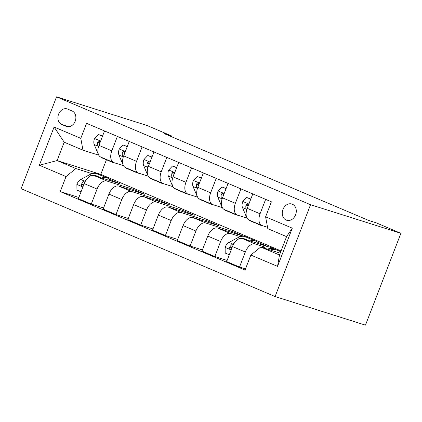 <?xml version="1.0" encoding="UTF-8"?>
<svg xmlns="http://www.w3.org/2000/svg" width="422" height="422" viewBox="0 0 422 422"><rect width="100%" height="100%" fill="white"/><g stroke="black" fill="none" stroke-linecap="round" stroke-linejoin="round"><path stroke-width="0.63" d="M292.335 204.201A8.524 6.863 -72.4 0 0 291.839 204.016A8.524 6.863 -72.4 0 0 282.83 209.766A8.524 6.863 -72.4 0 0 286.206 220.084A8.524 6.863 -72.4 0 0 286.696 220.268A8.524 6.863 -72.4 0 0 295.706 214.524A8.524 6.863 -72.4 0 0 292.335 204.201M310.539 204.712L400.9 233.313L365.463 325.151L275.102 296.55L21.1 188.687L56.537 96.849L310.539 204.712L275.102 296.55M171.332 136.644L171.606 135.947L164.074 133.563L368.659 220.437L376.192 222.821L400.9 233.313M61.749 124.479L66.096 126.331A8.255 6.646 -72.4 0 0 66.576 126.505A8.255 6.646 -72.4 0 0 75.301 120.94A8.255 6.646 -72.4 0 0 72.035 110.939L67.684 109.092A8.255 6.646 -72.4 0 0 67.209 108.918A8.255 6.646 -72.4 0 0 58.479 114.483A8.255 6.646 -72.4 0 0 61.749 124.479L68.828 126.721M66.038 176.57L39.351 165.234L54.1 127.011L80.787 138.342L82.976 150.179L64.202 142.203L57.112 160.571L75.891 168.547L66.038 176.57L60.24 191.583L245.061 270.069L250.858 255.052L260.712 247.028L279.491 255.004L286.575 236.636L267.796 228.661L265.607 216.829L292.293 228.16L277.539 266.382L250.858 255.052M265.607 216.829L271.399 201.811L86.579 123.329L80.787 138.342M171.606 135.947L146.898 125.45L56.537 96.849M106.428 159.78L100.784 174.397L57.112 160.571L39.351 165.234M82.976 150.179L98.801 155.185M265.638 199.363L260.068 213.796A10.65 6.298 113 0 0 261.93 225.506A10.65 6.298 113 0 0 262.262 225.628L267.548 227.3M240.93 188.871L235.36 203.298A10.65 6.298 113 0 0 237.222 215.014A10.65 6.298 113 0 0 237.554 215.136L247.049 218.142M216.222 178.379L210.652 192.807A10.65 6.298 113 0 0 212.514 204.522A10.65 6.298 113 0 0 212.846 204.644L222.341 207.65M191.514 167.887L185.944 182.315A10.65 6.298 113 0 0 187.806 194.03A10.65 6.298 113 0 0 188.138 194.152L197.633 197.158M166.806 157.395L161.236 171.823A10.65 6.298 113 0 0 163.098 183.538A10.65 6.298 113 0 0 163.43 183.66L172.925 186.666M142.093 146.903L136.528 161.331A10.65 6.298 113 0 0 138.39 173.041A10.65 6.298 113 0 0 138.722 173.168L148.217 176.174M117.385 136.412L111.819 150.839A10.65 6.298 113 0 0 113.682 162.549A10.65 6.298 113 0 0 114.014 162.676L123.509 165.677M92.128 173.685L75.891 168.547M109.43 179.292L120.128 183.834L94.074 175.584A10.65 6.298 113 0 0 84.221 183.607L78.429 198.625L91.273 204.079L103.575 207.972M132.54 190.433L132.977 189.288L106.924 181.043A10.65 6.298 113 0 0 97.071 189.061L91.273 204.079M132.977 189.288L144.836 194.326L118.782 186.076A10.65 6.298 113 0 0 108.929 194.099L103.137 209.117L115.981 214.571L128.283 218.464M157.248 200.925L157.686 199.78L131.632 191.535A10.65 6.298 113 0 0 121.779 199.553L115.981 214.571M157.686 199.78L169.549 204.818L143.491 196.568A10.65 6.298 113 0 0 133.637 204.591L127.845 219.609L140.695 225.063L152.991 228.956M181.956 211.417L182.394 210.272L156.34 202.027A10.65 6.298 113 0 0 146.487 210.045L140.695 225.063M182.394 210.272L194.257 215.31L168.204 207.065A10.65 6.298 113 0 0 158.345 215.083L152.553 230.101L165.403 235.555L177.704 239.448M206.664 221.909L207.102 220.764L181.049 212.519A10.65 6.298 113 0 0 171.195 220.542L165.403 235.555M207.102 220.764L218.965 225.802L192.912 217.557A10.65 6.298 113 0 0 183.053 225.575L177.261 240.593L190.111 246.047L202.412 249.945M231.372 232.401L231.81 231.261L205.757 223.011A10.65 6.298 113 0 0 195.903 231.034L190.111 246.047M231.81 231.261L243.673 236.294L217.62 228.049A10.65 6.298 113 0 0 207.766 236.067L201.969 251.085L214.819 256.539L227.12 260.437M240.382 236.642L230.465 233.503A10.65 6.298 113 0 0 220.611 241.526L214.819 256.539M257.684 242.244L268.381 246.786L242.328 238.541A10.65 6.298 113 0 0 232.475 246.559L226.677 261.577L239.527 267.036L245.504 268.925M265.09 247.134L255.178 243.995A10.65 6.298 113 0 0 245.319 252.018L239.527 267.036M280.187 253.195L260.712 247.028M100.784 174.397L281.052 250.948M104.54 130.952L98.97 145.384A10.65 6.298 113 0 0 100.832 157.095L113.682 162.549M60.24 191.583L78.867 197.48M129.248 141.444L123.678 155.876A10.65 6.298 113 0 0 125.54 167.587L138.39 173.041M153.956 151.936L148.386 166.368A10.65 6.298 113 0 0 150.248 178.079L163.098 183.538M178.664 162.433L173.094 176.86A10.65 6.298 113 0 0 174.956 188.571L187.806 194.03M203.372 172.925L197.807 187.352A10.65 6.298 113 0 0 199.664 199.063L212.514 204.522M228.08 183.417L222.515 197.844A10.65 6.298 113 0 0 224.372 209.555L237.222 215.014M252.789 193.909L247.223 208.336A10.65 6.298 113 0 0 249.08 220.052L261.93 225.506M64.202 142.203L54.1 127.011M292.293 228.16L286.575 236.636M277.539 266.382L279.491 255.004M102.499 136.232L98.395 134.491L94.507 138.616A7.058 4.173 113 0 0 94.233 144.561L97.82 153.165A20.372 12.048 113 0 0 98.447 154.452M100.478 156.921A20.372 12.048 113 0 0 102.303 158.039L106.059 159.637A20.372 12.048 113 0 0 107.288 160.033M110.416 161.167A20.372 12.048 113 0 0 112.183 162.238A20.372 12.048 113 0 0 114.357 162.781M102.572 136.053L98.395 134.491M104.292 158.561A20.372 12.048 113 0 0 106.059 159.637M112.183 162.238L108.428 160.645A20.372 12.048 -67 0 1 106.66 159.569M100.125 142.383L99.186 141.048L98.347 141.175L97.73 142.13A7.058 4.173 113 0 0 97.988 146.154L98.395 147.136M99.903 142.958A3.598 2.126 -67 0 1 99.898 142.815L97.73 142.13M101.665 177.989A20.372 12.048 -67 0 1 107.52 178.095A20.372 12.048 -67 0 1 110.88 180.906M81.045 191.831L76.941 190.09L76.883 184.287A7.058 4.173 -67 0 1 80.76 179.482L89.48 174.777A20.372 12.048 -67 0 1 97.635 173.901L101.391 175.494A20.372 12.048 113 0 0 94.565 175.737M97.297 176.602A20.372 12.048 -67 0 1 103.765 176.501L107.52 178.095M102.53 176.106A20.372 12.048 113 0 0 101.391 175.494M85.888 180.331L84.516 181.075A7.058 4.173 113 0 0 81.541 184.076L81.309 185.073L81.726 185.865L82.548 186.091L83.424 185.664M81.541 184.076L83.709 184.762A3.598 2.126 -67 0 1 83.814 184.662M127.207 146.724L123.108 144.983L119.215 149.108A7.058 4.173 113 0 0 118.941 155.053L122.528 163.657A20.372 12.048 113 0 0 123.155 164.944M125.186 167.413A20.372 12.048 113 0 0 127.011 168.531L130.767 170.129A20.372 12.048 113 0 0 131.996 170.525M135.124 171.659A20.372 12.048 113 0 0 136.892 172.73A20.372 12.048 113 0 0 139.065 173.273M127.28 146.545L123.108 144.983M129 169.058A20.372 12.048 113 0 0 130.767 170.129M136.892 172.73L133.136 171.137A20.372 12.048 -67 0 1 131.369 170.066M124.838 152.875L123.894 151.54L123.055 151.667L122.438 152.622A7.058 4.173 113 0 0 122.696 156.646L123.103 157.628M124.617 153.45A3.598 2.126 -67 0 1 124.606 153.307L122.438 152.622M151.92 157.216L147.816 155.475L143.923 159.6A7.058 4.173 113 0 0 143.649 165.545L147.236 174.149A20.372 12.048 113 0 0 147.864 175.436M149.894 177.91A20.372 12.048 113 0 0 151.72 179.023L155.475 180.621A20.372 12.048 113 0 0 156.704 181.017M159.832 182.151A20.372 12.048 113 0 0 161.6 183.222A20.372 12.048 113 0 0 163.773 183.77M151.989 157.037L147.816 155.475M153.708 179.55A20.372 12.048 113 0 0 155.475 180.621M161.6 183.222L157.844 181.629A20.372 12.048 -67 0 1 156.077 180.558M149.546 163.372L148.602 162.032L147.763 162.159L147.146 163.114A7.058 4.173 113 0 0 147.405 167.144L147.816 168.12M149.325 163.942A3.598 2.126 -67 0 1 149.314 163.805L147.146 163.114M176.628 167.713L172.524 165.967L168.631 170.092A7.058 4.173 113 0 0 168.357 176.037L171.944 184.641A20.372 12.048 113 0 0 172.577 185.928M174.602 188.402A20.372 12.048 113 0 0 176.428 189.52L180.183 191.113A20.372 12.048 113 0 0 181.413 191.509M184.546 192.643A20.372 12.048 113 0 0 186.308 193.714A20.372 12.048 113 0 0 188.481 194.262M176.697 167.529L172.524 165.967M178.416 190.042A20.372 12.048 113 0 0 180.183 191.113M186.308 193.714L182.552 192.121A20.372 12.048 -67 0 1 180.79 191.05M174.254 173.864L173.31 172.524L172.471 172.651L171.854 173.611A7.058 4.173 113 0 0 172.113 177.636L172.524 178.612M174.033 174.434A3.598 2.126 -67 0 1 174.022 174.297L171.854 173.611M201.336 178.205L197.232 176.459L193.339 180.584A7.058 4.173 113 0 0 193.065 186.529L196.652 195.133A20.372 12.048 113 0 0 197.285 196.42M199.311 198.894A20.372 12.048 113 0 0 201.136 200.012L204.892 201.605A20.372 12.048 113 0 0 206.121 202.001M209.254 203.135A20.372 12.048 113 0 0 211.021 204.206A20.372 12.048 113 0 0 213.194 204.754M201.405 178.021L197.232 176.459M203.124 200.534A20.372 12.048 113 0 0 204.892 201.605M211.021 204.206L207.265 202.613A20.372 12.048 -67 0 1 205.498 201.542M198.962 184.356L198.023 183.016L197.179 183.143L196.562 184.103A7.058 4.173 113 0 0 196.821 188.128L197.232 189.103M198.741 184.931A3.598 2.126 -67 0 1 198.73 184.789L196.562 184.103M226.044 188.697L221.94 186.951L218.047 191.076A7.058 4.173 113 0 0 217.773 197.027L221.36 205.625A20.372 12.048 113 0 0 221.993 206.912M224.019 209.386A20.372 12.048 113 0 0 225.844 210.504L229.6 212.097A20.372 12.048 113 0 0 230.829 212.493M233.962 213.627A20.372 12.048 113 0 0 235.729 214.698A20.372 12.048 113 0 0 237.902 215.246M226.113 188.513L221.94 186.951M227.833 211.026A20.372 12.048 113 0 0 229.6 212.097M235.729 214.698L231.973 213.105A20.372 12.048 -67 0 1 230.206 212.034M223.671 194.848L222.732 193.508L221.888 193.635L221.27 194.595A7.058 4.173 113 0 0 221.529 198.62L221.94 199.601M223.449 195.423A3.598 2.126 -67 0 1 223.438 195.28L221.27 194.595M250.752 199.189L246.648 197.449L242.755 201.574A7.058 4.173 113 0 0 242.486 207.518L246.068 216.117A20.372 12.048 113 0 0 246.701 217.409M248.732 219.878A20.372 12.048 113 0 0 250.552 220.996L254.308 222.589A20.372 12.048 113 0 0 255.542 222.985M258.67 224.119A20.372 12.048 113 0 0 260.437 225.19A20.372 12.048 113 0 0 262.611 225.738M250.821 199.005L246.648 197.449M252.541 221.518A20.372 12.048 113 0 0 254.308 222.589M260.437 225.19L256.681 223.597A20.372 12.048 -67 0 1 254.914 222.526M248.379 205.34L247.44 204L246.596 204.127L245.979 205.087A7.058 4.173 113 0 0 246.237 209.112L246.648 210.093M248.157 205.915A3.598 2.126 -67 0 1 248.147 205.772L245.979 205.087M249.914 240.941A20.372 12.048 -67 0 1 255.769 241.052A20.372 12.048 -67 0 1 259.129 243.858M229.299 254.788L225.195 253.047L225.137 247.239A7.058 4.173 -67 0 1 229.009 242.434L237.728 237.728A20.372 12.048 -67 0 1 245.889 236.853L249.645 238.451A20.372 12.048 113 0 0 242.814 238.694M245.546 239.559A20.372 12.048 -67 0 1 252.013 239.459L255.769 241.052M250.784 239.063A20.372 12.048 113 0 0 249.645 238.451M234.141 243.288L232.765 244.032A7.058 4.173 113 0 0 229.795 247.034L229.563 248.03L229.979 248.816L230.802 249.043L231.678 248.621M229.795 247.034L231.963 247.719A3.598 2.126 -67 0 1 232.068 247.614M274.622 251.433A20.372 12.048 -67 0 1 280.477 251.544A20.372 12.048 -67 0 1 280.772 251.676M263.228 247.825A20.372 12.048 -67 0 1 270.597 247.345L274.353 248.943A20.372 12.048 113 0 0 267.522 249.186M270.254 250.051A20.372 12.048 -67 0 1 276.721 249.951L280.477 251.544M275.492 249.555A20.372 12.048 113 0 0 274.353 248.943M106.924 181.043L94.074 175.584M131.632 191.535L118.782 186.076M156.34 202.027L143.491 196.568M181.049 212.519L168.204 207.065M205.757 223.011L192.912 217.557M230.465 233.503L217.62 228.049M255.178 243.995L242.328 238.541M97.071 189.061L84.221 183.607M111.819 150.839L98.97 145.384M136.528 161.331L123.678 155.876M121.779 199.553L108.929 194.099M161.236 171.823L148.386 166.368M146.487 210.045L133.637 204.591M185.944 182.315L173.094 176.86M171.195 220.542L158.345 215.083M210.652 192.807L197.807 187.352M195.903 231.034L183.053 225.575M235.36 203.298L222.515 197.844M220.611 241.526L207.766 236.067M260.068 213.796L247.223 208.336M245.319 252.018L232.475 246.559M67.066 126.637L66.096 126.331M100.631 141.075L94.602 138.511M98.089 153.281L97.82 153.165M97.988 146.154L94.233 144.561M76.883 184.43L82.912 186.993M89.48 174.777L91.458 175.615M80.76 179.482L84.516 181.075M125.339 151.567L119.31 149.003M122.797 163.773L122.528 163.657M122.696 156.646L118.941 155.053M150.053 162.059L144.018 159.5M147.51 174.265L147.236 174.149M147.405 167.144L143.649 165.545M174.761 172.551L168.726 169.992M172.218 184.757L171.944 184.641M172.113 177.636L168.357 176.037M199.469 183.042L193.434 180.484M196.926 195.249L196.652 195.133M196.821 188.128L193.065 186.529M224.177 193.534L218.148 190.976M221.634 205.741L221.36 205.625M221.529 198.62L217.773 197.027M248.885 204.026L242.856 201.468M246.342 216.233L246.068 216.117M246.237 209.112L242.486 207.518M225.137 247.387L231.166 249.945M237.728 237.728L239.712 238.572M229.009 242.434L232.765 244.032"/></g></svg>
